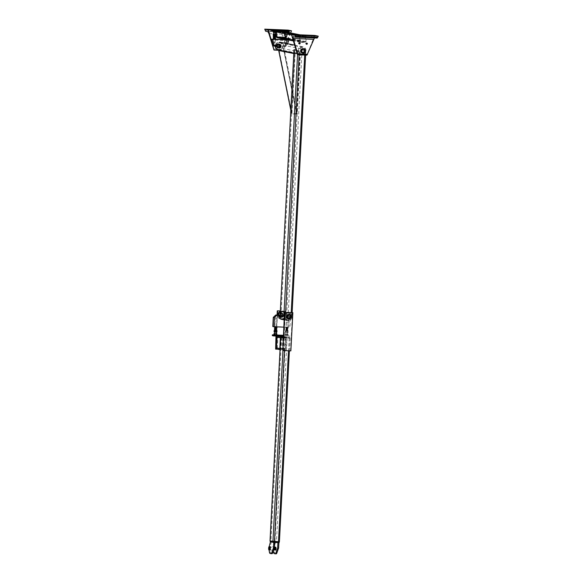 <?xml version="1.0" encoding="UTF-8"?>
<svg xmlns="http://www.w3.org/2000/svg" width="583" height="583" viewBox="0 0 583 583"><rect width="100%" height="100%" fill="white"/><g stroke="black" fill="none" stroke-linecap="round" stroke-linejoin="round"><path stroke-width="0.44" stroke-dasharray="2.92 2.19" d="M302.009 54.081A3.352 3.228 101.3 0 0 302.839 47.442A3.352 3.228 101.3 0 0 299.013 50.094A3.352 3.228 101.3 0 0 302.009 54.081M279.031 49.489A3.352 3.228 -78.7 0 1 276.036 45.51A3.352 3.228 -78.7 0 1 279.862 42.85A3.352 3.228 -78.7 0 1 279.031 49.489M301.972 54.744A4.023 3.87 -78.7 0 1 298.387 49.97A4.023 3.87 -78.7 0 1 302.971 46.786A4.023 3.87 -78.7 0 1 301.972 54.744M278.419 50.087A4.023 3.87 101.3 0 0 283.054 46.604A4.023 3.87 101.3 0 0 279.993 42.202A4.023 3.87 101.3 0 0 275.329 46.137M294.014 49.715L294.758 52.485A4.023 3.87 101.3 0 0 300.369 52.718L301.754 50.029L305.82 50.838L304.785 53.6A4.023 3.87 -78.7 0 1 299.174 53.366L299.101 54.824M298.073 50.524L296.106 50.153L298.073 50.524L299.174 53.366M284.271 316.38L291.915 316.678L288.111 315.913L280.051 315.571M301.754 50.029L305.82 50.838M281.086 50.619L283.994 50.743L284.089 51.217L283.994 50.743L284.475 50.757L297.25 113.751L300.383 53.935L299.902 53.913L296.769 113.729L291.478 113.51L294.612 53.694L295.093 53.716L291.959 113.532L279.075 50.874L291.843 113.867L296.652 114.064L283.885 51.078L279.075 50.874M290.815 110.238L291.478 113.51M293.788 53.454L295.093 53.716M293.781 53.534L294.612 53.694M296.652 114.064L284.154 51.537L296.769 113.729L297.25 113.751M284.475 50.757L300.383 53.935M283.885 51.078L299.902 53.913M279.184 50.546L291.843 113.867M285.029 319.914L284.293 319.878L285.029 319.914M285.065 319.244L284.329 319.214L285.065 319.244M288.403 312.554A4.023 3.87 101.3 0 0 287.404 320.512A4.023 3.87 101.3 0 0 291.988 317.32A4.023 3.87 101.3 0 0 288.403 312.554M280.263 311.475A4.023 3.87 -78.7 0 1 285.357 316.001A4.023 3.87 -78.7 0 1 277.69 315.235M281.749 311.752A3.498 3.367 -78.7 0 1 284.868 315.899A3.498 3.367 -78.7 0 1 280.882 318.675A3.498 3.367 -78.7 0 1 281.749 311.752M282.267 312A3.352 3.228 101.3 0 0 281.436 318.639A3.352 3.228 101.3 0 0 285.262 315.979A3.352 3.228 101.3 0 0 282.267 312M287.834 313.115A3.352 3.228 -78.7 0 1 290.83 317.094A3.352 3.228 -78.7 0 1 287.004 319.746A3.352 3.228 -78.7 0 1 287.834 313.115M287.842 312.969A3.498 3.367 -78.7 0 1 290.961 317.116A3.498 3.367 -78.7 0 1 286.974 319.892A3.498 3.367 -78.7 0 1 287.842 312.969M282.274 311.861A3.498 3.367 -78.7 0 1 285.393 316.008A3.498 3.367 -78.7 0 1 281.407 318.777A3.498 3.367 -78.7 0 1 282.274 311.861M288.374 313.078A3.498 3.367 101.3 0 0 287.506 319.994A3.498 3.367 101.3 0 0 291.493 317.225A3.498 3.367 101.3 0 0 288.374 313.078M288.549 318.318A1.662 1.603 101.3 0 0 288.957 315.017A1.662 1.603 101.3 0 0 287.062 316.343A1.662 1.603 101.3 0 0 288.549 318.318A1.662 1.603 -78.7 0 1 287.062 316.343A1.662 1.603 -78.7 0 1 288.957 315.017A1.662 1.603 -78.7 0 1 288.549 318.318M288.191 318.857A2.245 2.164 101.3 0 0 290.786 316.912A2.245 2.164 101.3 0 0 289.073 314.448M281.101 313.486L279.957 313.428L281.123 313.486L280.962 316.62L279.796 316.554L280.962 316.62M280.066 316.62A1.662 1.603 -78.7 0 1 278.579 314.645A1.662 1.603 -78.7 0 1 280.474 313.326A1.662 1.603 -78.7 0 1 280.066 316.62M279.957 316.095A1.166 1.122 101.3 0 0 281.021 314.39A1.166 1.122 101.3 0 0 279.075 314.31A1.166 1.122 101.3 0 0 279.957 316.095M281.655 313.501A1.749 1.683 -78.7 0 1 283.236 315.439A1.749 1.683 -78.7 0 1 281.225 316.955A1.749 1.683 -78.7 0 1 281.655 313.501M281.341 316.963A1.749 1.683 101.3 0 0 281.771 313.501A1.749 1.683 101.3 0 0 279.782 314.886A1.749 1.683 101.3 0 0 281.341 316.963M281.451 317.4A2.164 2.084 101.3 0 0 281.99 313.122A2.164 2.084 101.3 0 0 279.519 314.835A2.164 2.084 101.3 0 0 281.451 317.4M281.319 317.378A2.164 2.084 -78.7 0 1 279.388 314.805A2.164 2.084 -78.7 0 1 281.851 313.093A2.164 2.084 -78.7 0 1 281.319 317.378M279.789 317.079L280.933 317.137L279.789 317.079M279.811 316.642L280.955 316.707L279.811 316.642L279.767 317.079M279.906 317.094A2.164 2.084 -78.7 0 1 277.974 314.529A2.164 2.084 -78.7 0 1 280.438 312.809A2.164 2.084 -78.7 0 1 279.906 317.094M280.787 317.269A2.164 2.084 101.3 0 0 281.327 312.991A2.164 2.084 101.3 0 0 278.856 314.703A2.164 2.084 101.3 0 0 280.787 317.269M281.13 312.962L279.986 312.903L281.13 312.962M279.927 316.678A1.749 1.683 101.3 0 0 280.357 313.217A1.749 1.683 101.3 0 0 278.368 314.601A1.749 1.683 101.3 0 0 279.927 316.678M280.809 316.853A1.749 1.683 -78.7 0 1 279.25 314.784A1.749 1.683 -78.7 0 1 281.239 313.399A1.749 1.683 -78.7 0 1 280.809 316.853M279.986 313.355L281.13 313.399L279.986 313.355M279.636 317.677L280.095 317.771L279.665 317.086L281.276 317.188L281.239 317.779L280.095 317.771L281.115 317.866M280.481 317.174L279.847 317.123L280.481 317.174M281.276 317.188L280.999 317.801M280.073 317.764L279.665 317.086M281.028 317.21L280.102 317.174M279.425 317.108L279.505 317.764M280.78 311.446L280.146 311.388L280.78 311.446M280.766 311.358L280.234 311.307L280.766 311.358M280.591 317.123L280.561 317.713M280.817 312.831L279.643 312.823L281.37 312.984L279.738 312.889L281.152 312.94L280.838 312.43L281.429 312.422L280.015 312.379L280.817 312.43M281.37 312.984L281.4 312.437M281.254 312.918L281.276 312.524M279.891 312.794L280.379 312.342L279.913 312.393M280.7 312.962L280.066 312.903L280.7 312.962M280.744 311.912L280.168 311.861L280.744 311.912M280.846 311.927L279.789 311.839L280.846 311.927M279.767 312.882L279.789 312.335M280.328 312.882L280.35 312.481M288.366 314.922A1.662 1.603 101.3 0 0 287.951 318.216A1.662 1.603 101.3 0 0 289.875 316.773A1.662 1.603 101.3 0 0 288.366 314.922M282.485 350.478L290.859 350.879M290.502 350.813L292.506 312.597M281.341 316.875A1.662 1.603 101.3 0 0 281.757 313.581A1.662 1.603 101.3 0 0 279.84 315.024A1.662 1.603 101.3 0 0 281.341 316.875M280.991 316.809A1.662 1.603 -78.7 0 1 279.505 314.835A1.662 1.603 -78.7 0 1 281.407 313.516A1.662 1.603 -78.7 0 1 280.991 316.809M277.552 349.195L283.651 349.443L285.306 311.154L283.302 349.37L275.285 349.042M280.292 310.95L285.306 311.154M285.655 311.227L280.292 311.009M275.97 336.012L277.063 315.039M277.421 315.053L276.801 326.859M276.801 326.874L276.211 327.427L274.899 326.684L276.677 326.772L274.885 326.691M276.634 330.182L276.524 332.223M276.451 333.658L276.32 336.027M283.229 336.311L272.327 335.655M288.359 336.318L288.403 335.487L283.272 335.48M289.685 336.58L289.729 335.75M273.886 334.89L276.787 335.006M283.287 335.276L288.403 335.487M283.149 337.827L289.846 338.278L281.611 337.397A0.415 0.401 101.3 0 0 281.188 337.797L280.62 348.598A0.415 0.401 101.3 0 0 280.999 349.028L285.007 349.188A0.415 0.401 101.3 0 0 285.43 348.794L285.998 337.994A0.415 0.401 101.3 0 0 285.619 337.557L290.064 338.264L283.149 337.892M278.295 336.734L282.303 336.901A0.415 0.401 -78.7 0 1 282.682 337.331L282.114 348.131A0.415 0.401 -78.7 0 1 281.691 348.532L277.683 348.364A0.415 0.401 -78.7 0 1 277.304 347.934L277.872 337.134A0.415 0.401 -78.7 0 1 278.295 336.734L281.611 337.397L270.942 540.937L270.075 540.922M280.948 336.763A1.246 1.202 -78.7 0 1 281.451 336.573M277.464 349.173A1.246 1.202 101.3 0 0 277.639 349.195L281.647 349.363A1.246 1.202 101.3 0 0 282.915 348.16L283.484 337.36A1.246 1.202 101.3 0 0 282.347 336.07L278.339 335.903A1.246 1.202 101.3 0 0 277.661 336.085M286.53 337.615L286.574 336.785L283.214 336.646L285.663 336.726A1.246 1.202 -78.7 0 1 286.8 338.023L286.231 348.823A1.246 1.202 -78.7 0 1 284.963 350.019L280.955 349.858A1.246 1.202 -78.7 0 1 280.066 349.385M290.021 338.249L279.359 541.789L270.942 540.937M289.846 338.278L289.889 337.448L283.192 336.996M284.234 338.045L284.278 337.214M286.574 336.785L289.889 337.448M279.177 541.818L270.25 540.922L279.177 541.818M275.861 541.155L275.817 541.986L279.133 542.649M270.206 541.753L275.817 541.986M269.076 550.002L268.945 549.201A1.662 0.445 92.4 0 1 269.04 547.138L269.164 546.672M270.439 541.804L273.762 542.423M274.724 542.467L270.446 541.767M271.408 541.804L270.002 547.175A1.662 0.445 -87.6 0 0 269.907 549.237L270.374 552.145A3.33 0.889 -87.6 0 0 270.993 553.471L271.999 553.675M270.395 548.319A1.662 0.445 92.4 0 1 270.906 546.745A1.662 0.445 92.4 0 1 271.284 548.428A1.662 0.445 92.4 0 1 270.774 550.068A1.662 0.445 92.4 0 1 270.395 548.319M270.906 546.745L269.944 546.701A1.662 0.445 -87.6 0 0 269.433 548.275A1.662 0.445 -87.6 0 0 269.812 550.031L270.774 550.068M274.564 548.486A1.662 0.445 -87.6 0 0 274.943 550.243A1.662 0.445 -87.6 0 0 275.453 548.596A1.662 0.445 -87.6 0 0 275.074 546.912A1.662 0.445 -87.6 0 0 274.564 548.486M276.167 553.843L275.161 553.646A3.33 0.889 92.4 0 1 274.542 552.312L274.076 549.412A1.662 0.445 92.4 0 1 274.17 547.35L275.577 541.979L278.893 542.635M277.931 542.598L274.615 541.935L273.208 547.306A1.662 0.445 -87.6 0 0 273.114 549.368L273.361 550.906M273.733 549.878A1.662 0.445 92.4 0 1 273.602 548.45A1.662 0.445 92.4 0 1 274.112 546.876A1.662 0.445 92.4 0 1 274.455 547.619M274.615 541.935L275.577 541.979M275.402 550.257A1.662 0.445 92.4 0 1 275.045 548.545A1.662 0.445 92.4 0 1 275.555 546.934A1.662 0.445 92.4 0 1 275.934 548.618A1.662 0.445 92.4 0 1 275.424 550.265A1.662 0.445 92.4 0 1 275.402 550.257M275.409 550.09A1.501 0.401 -87.6 0 0 275.431 550.097A1.501 0.401 -87.6 0 0 275.89 548.618A1.501 0.401 -87.6 0 0 275.548 547.102A1.501 0.401 -87.6 0 0 275.089 548.552A1.501 0.401 -87.6 0 0 275.409 550.09M275.723 550.272A1.662 0.445 -87.6 0 0 275.744 550.272A1.662 0.445 -87.6 0 0 276.255 548.632A1.662 0.445 -87.6 0 0 275.876 546.949A1.662 0.445 -87.6 0 0 275.365 548.559A1.662 0.445 -87.6 0 0 275.723 550.272M275.249 550.09A1.501 0.401 -87.6 0 0 275.271 550.09A1.501 0.401 -87.6 0 0 275.73 548.61A1.501 0.401 -87.6 0 0 275.387 547.094A1.501 0.401 -87.6 0 0 274.928 548.545A1.501 0.401 -87.6 0 0 275.249 550.09M275.242 550.25A1.662 0.445 -87.6 0 0 275.263 550.257A1.662 0.445 -87.6 0 0 275.774 548.61A1.662 0.445 -87.6 0 0 275.395 546.927A1.662 0.445 -87.6 0 0 274.885 548.537A1.662 0.445 -87.6 0 0 275.242 550.25L274.943 550.243M269.31 550.009A1.662 0.445 92.4 0 1 268.952 548.297A1.662 0.445 92.4 0 1 269.463 546.686M269.317 549.842A1.501 0.401 -87.6 0 0 269.339 549.842A1.501 0.401 -87.6 0 0 269.798 548.363A1.501 0.401 -87.6 0 0 269.463 546.847A1.501 0.401 -87.6 0 0 268.996 548.297A1.501 0.401 -87.6 0 0 269.317 549.842M269.936 548.654A1.501 0.401 92.4 0 1 269.499 549.849A1.501 0.401 92.4 0 1 269.157 548.304A1.501 0.401 92.4 0 1 269.623 546.854A1.501 0.401 92.4 0 1 269.965 548.26M269.849 548.239L269.783 548.224A1.421 0.379 -87.6 0 0 269.455 546.927A1.421 0.379 -87.6 0 0 269.018 548.333A1.421 0.379 -87.6 0 0 269.339 549.769A1.421 0.379 -87.6 0 0 269.761 548.625L269.987 548.632A1.662 0.445 92.4 0 1 269.492 550.017A1.662 0.445 92.4 0 1 269.47 550.017A1.662 0.445 92.4 0 1 269.113 548.297A1.662 0.445 92.4 0 1 269.623 546.686A1.662 0.445 92.4 0 1 270.009 548.26M269.958 548.632A1.421 0.379 92.4 0 1 269.535 549.776A1.421 0.379 92.4 0 1 269.215 548.341A1.421 0.379 92.4 0 1 269.652 546.934A1.421 0.379 92.4 0 1 269.973 548.231L270.148 548.268M269.572 546.65A1.742 0.466 -87.6 0 0 269.135 548.341A1.742 0.466 -87.6 0 0 269.433 550.053M269.2 550.002A1.742 0.466 92.4 0 1 268.945 548.326A1.742 0.466 92.4 0 1 269.339 546.679M275.752 547.809A1.742 0.466 -87.6 0 0 275.38 546.847A1.742 0.466 -87.6 0 0 274.841 548.574A1.742 0.466 -87.6 0 0 275.234 550.33A1.742 0.466 -87.6 0 0 275.664 549.536L275.664 548.865A1.421 0.379 92.4 0 1 275.242 550.009A1.421 0.379 92.4 0 1 274.921 548.574A1.421 0.379 92.4 0 1 275.358 547.167A1.421 0.379 92.4 0 1 275.686 548.465L275.846 547.823M276.036 547.831L275.876 548.472A1.421 0.379 -87.6 0 0 275.548 547.175A1.421 0.379 -87.6 0 0 275.11 548.581A1.421 0.379 -87.6 0 0 275.431 550.017A1.421 0.379 -87.6 0 0 275.854 548.873L275.854 549.543A1.742 0.466 92.4 0 1 275.431 550.337A1.742 0.466 92.4 0 1 275.03 548.581A1.742 0.466 92.4 0 1 275.57 546.861A1.742 0.466 92.4 0 1 275.948 547.816M288.148 315.665L290.421 318.26L289.314 318.041L287.04 315.447L288.148 315.665L285.276 315.374A3.994 3.848 -78.7 0 1 280.649 319.134A3.994 3.848 -78.7 0 1 277.581 315.06M277.69 315.082L278.689 315.279A3.994 3.848 101.3 0 0 281.757 319.353A3.994 3.848 101.3 0 0 286.384 315.592M272.808 326.516L288.84 327.18L289.314 318.041M287.04 315.447L285.276 315.374M287.864 327.223L286.071 327.143L287.864 327.223M288.84 327.18L283.71 327.143M275.336 318.048L277.129 318.136L275.336 318.048M290.421 318.26L289.94 327.398M288.323 318.588L286.523 318.5L288.323 318.588M276.313 332.179L274.651 332.091L276.313 332.179L276.386 330.787L275.14 330.75M276.429 330.78L274.586 330.576M274.243 334.817L274.972 334.963L274.243 334.817L274.301 333.658L275.045 333.571L275.781 333.716L275.723 334.875L274.972 334.963L275.723 334.875M275.781 333.716L276.874 333.819M276.233 333.644L274.571 333.556M276.233 333.68L276.16 335.079L276.233 333.68L274.571 333.593L274.498 334.992L275.548 335.079L274.498 334.992L276.16 335.079L274.498 334.992L274.571 333.593M273.915 333.695L274.301 333.658M276.969 332.077L274.389 331.916L274.455 330.758L276.488 330.75L274.724 330.656M275.876 331.975L275.934 330.816M274.068 330.801L274.455 330.758M274.389 331.916L276.808 332.208M276.306 332.223L276.386 330.787L275.329 330.699L274.724 330.699L274.651 332.091M276.247 321.787L275.191 321.699L276.247 321.787M287.295 327.252L287.208 327.231C288.964 327.303 286.508 327.114 287.127 327.15C288.381 327.245 288.432 327.274 287.295 327.252C288.432 327.274 288.381 327.245 287.127 327.15C286.508 327.114 288.964 327.303 287.208 327.231C288.964 327.303 286.508 327.114 287.127 327.15C288.381 327.245 288.432 327.274 287.295 327.252C288.432 327.274 288.381 327.245 287.127 327.15C286.508 327.114 288.964 327.303 287.208 327.231M286.049 327.508C286.071 327.646 284.599 327.85 287.878 328.222L285.787 328.309L287.871 328.411L285.765 328.805L287.842 328.914L285.743 329.111L287.82 329.41L285.706 329.803L287.791 329.912L285.692 330.109L287.747 330.714L286.544 330.437C284.125 330.503 286.559 331.115 287.754 331.108L285.685 331.151L287.951 330.933L286.53 330.772C288.818 330.67 288.621 330.444 285.932 330.095L285.925 330.335C288.949 330.255 288.614 329.963 285.962 329.599L285.947 329.84C288.971 329.759 288.636 329.468 285.991 329.103L285.976 329.337C289 329.264 288.665 328.972 286.013 328.601L286.005 328.841C289.022 328.761 288.687 328.469 286.042 328.105L286.027 328.346C288.898 328.244 288.913 327.996 286.078 327.61L286.136 327.821M287.652 331.1L285.896 331.137M286.945 335.334L286.195 335.422L286.945 335.334L287.004 334.176L286.268 334.03L287.951 334.168L285.335 334.023L286.268 334.03L285.138 334.161L286.231 334.256L286.166 335.414L285.225 335.429L288.038 335.436L286.195 335.422M285.335 334.023L285.262 335.414M286.843 334.146L285.794 334.059L286.843 334.146M286.231 334.256L288.097 334.278L287.834 335.575M285.524 334.117L285.459 335.276M286.77 335.538L285.721 335.451L286.77 335.538M287.907 334.183L287.004 334.176M287.711 334.321L287.652 335.48M287.864 331.421L287.127 331.275L287.864 331.421L287.798 332.58L287.055 332.667L286.319 332.521L286.384 331.363L287.127 331.275L286.384 331.363M286.421 331.129L288.25 331.384L286.421 331.129M287.091 332.441L285.415 332.514L287.091 332.441L287.157 331.282M285.612 332.376L285.677 331.217M285.838 331.195L285.284 331.261L285.838 331.195M286.552 331.159L287.608 331.246L286.552 331.159M286.479 332.55L287.536 332.638L286.479 332.55M286.319 332.521L288.031 332.674L287.638 332.609L288.191 332.543L288.06 331.282M285.415 332.514L285.488 331.122M287.47 322.246L286.413 322.159L287.47 322.246M299.414 42.843A0.583 0.561 101.3 0 0 298.496 43.178A0.583 0.561 101.3 0 0 299.21 43.842M306.629 43.135A0.583 0.561 101.3 0 0 305.711 43.477A0.583 0.561 101.3 0 0 306.425 44.14M314.463 37.953L314.915 37.604L317.21 38.063M297.031 37.035L295.668 36.926L297.031 37.035M313.064 37.698L311.701 37.582L313.064 37.698M293.089 36.707L314.929 37.611L293.074 36.707M314.725 35.439L306.942 55.145M302.715 52.514A1.662 1.603 -78.7 0 1 301.229 50.539A1.662 1.603 -78.7 0 1 303.131 49.22A1.662 1.603 -78.7 0 1 302.715 52.514M302.183 52.412A1.662 1.603 101.3 0 0 302.599 49.11A1.662 1.603 101.3 0 0 300.697 50.437A1.662 1.603 101.3 0 0 302.183 52.412M297.454 54.715L306.658 55.093M271.962 42.333L271.35 40.249M278.455 47.675A1.662 1.603 -78.7 0 1 276.969 45.7A1.662 1.603 -78.7 0 1 278.871 44.381A1.662 1.603 -78.7 0 1 278.455 47.675M278.987 47.777A1.662 1.603 101.3 0 0 279.395 44.483A1.662 1.603 101.3 0 0 277.501 45.802A1.662 1.603 101.3 0 0 278.987 47.777M285.757 32.247L287.127 32.364L285.757 32.247M279.468 50.298L283.462 50.459L283.294 49.453L289.445 34.47L289.7 32.575L287.426 32.123L287.987 30.105M269.725 31.584L271.095 31.701L269.725 31.584M290.647 32.947L287.82 39.833M287.805 39.877L283.462 50.459M298.685 40.905L297.949 40.876L298.685 40.905M298.649 41.575L297.913 41.539L298.649 41.575M282.128 36.918L276.998 36.707L277.581 31.737L282.114 31.927L282.128 36.918L305.324 41.546L305.31 36.554L300.777 36.365L300.194 41.335L305.324 41.546M299.8 36.656A0.998 0.962 -78.7 0 1 300.813 35.701L305.303 35.884A0.998 0.962 -78.7 0 1 306.213 36.918L305.966 41.575A0.998 0.962 -78.7 0 1 304.953 42.53L300.464 42.348A0.998 0.962 -78.7 0 1 299.553 41.313L299.8 36.656L291.638 35.031M277.122 37.698A0.998 0.962 101.3 0 0 277.268 37.72L281.749 37.902A0.998 0.962 101.3 0 0 282.77 36.948L283.01 32.291A0.998 0.962 101.3 0 0 282.099 31.256L277.61 31.074A0.998 0.962 101.3 0 0 276.991 31.271M289.285 31.774L287.958 31.511L288.002 30.68M287.958 31.511L271.933 30.855M287.659 39.848L287.397 40.635L271.365 39.972M273.208 39.25L274.076 39.301M285.342 39.761L286.756 39.812M284.023 46.494A3.994 3.848 101.3 0 0 280.962 42.421A3.994 3.848 101.3 0 0 276.327 46.181L275.227 45.962A3.994 3.848 -78.7 0 1 279.855 42.202A3.994 3.848 -78.7 0 1 282.923 46.276L285.787 46.567L284.686 46.349L287.353 41.466L288.454 41.684M287.368 43.674L285.787 46.567M273.463 45.889L275.227 45.962M287.353 41.466L287.397 40.635M282.923 46.276L284.686 46.349M275.198 39.382L274.673 39.404M285.896 39.877C287.033 39.899 286.974 39.87 285.728 39.775C285.109 39.739 287.565 39.928 285.808 39.855C287.565 39.928 285.109 39.739 285.728 39.775C286.974 39.87 287.033 39.899 285.896 39.877C287.033 39.899 286.974 39.87 285.728 39.775C285.109 39.739 287.565 39.928 285.808 39.855L284.752 39.753M273.31 42.639L275.103 42.727L273.31 42.639M286.289 43.171L284.497 43.091L286.289 43.171M284.89 35.752L286.69 36.022L284.65 36.11L285.488 36.452L286.661 36.416C283.637 36.496 283.972 36.787 286.617 37.152L284.57 37.115L286.603 37.414C283.586 37.494 283.921 37.786 286.566 38.15L286.581 37.91C283.928 37.997 283.52 38.252 286.544 38.646L286.552 38.412C283.527 38.485 283.87 38.777 286.515 39.148L286.53 38.908C282.689 39.01 285.102 39.331 284.723 39.367L286.727 39.578L284.679 39.331C287.747 39.272 287.754 39.003 284.708 38.529L286.807 38.602L284.715 38.34L286.821 37.946L284.759 37.531L286.858 37.604L284.781 37.028L286.872 36.948L284.81 36.532L286.923 36.547L284.788 36.386C286.377 36.554 288.789 36.008 284.919 35.731L286.668 36.029M286.399 31.584L285.67 31.438L286.399 31.584L286.34 32.743L285.59 32.83L287.273 32.976L286.304 32.969L287.047 32.881L287.084 32.24M287.106 31.722L284.533 31.562L287.106 31.722M285.568 32.823L286.304 32.969L285.014 32.888L285.568 32.823L285.612 31.948M287.047 32.881L286.34 32.743M287.237 32.983L287.463 32.313M284.861 32.684L285.59 32.83L284.861 32.684L284.919 31.526M286.166 32.947L285.116 32.859L286.166 32.947M284.657 32.823L284.526 31.73M286.238 31.548L285.189 31.46L286.238 31.548M286.894 35.782L286.151 35.869L286.894 35.782L286.953 34.623L286.224 34.477L286.953 34.623M286.727 35.811L284.504 35.716L286.727 35.811M285.473 34.565L286.224 34.477L285.473 34.565L285.415 35.723L286.151 35.869L284.322 35.621L284.38 34.463L285.517 34.331L286.246 34.484L286.187 35.643M286.246 34.484L287.346 34.586L287.084 35.884M287.157 34.484L284.584 34.324M284.766 34.419L284.708 35.578M285.575 35.752L286.625 35.84L285.575 35.752M284.504 35.716L285.415 35.723M285.648 34.361L286.698 34.448L285.648 34.361M285.677 42.348L284.621 42.26L285.677 42.348M275.373 36L274.287 35.658L273.638 36.059M273.697 31.059L274.447 30.972L273.697 31.059L273.638 32.218L275.657 32.451L273.638 32.218M274.943 32.48L273.893 32.393L274.943 32.48M276.087 31.125L274.447 30.972L276.276 31.22M275.118 32.284L275.176 31.125M273.864 31.03L275.154 31.118L273.864 31.03M275.016 31.088L273.966 31.001L275.016 31.088M276.123 34.12L275.482 33.945M274.221 35.264L275.504 35.344L274.221 35.264M274.353 35.293L275.402 35.381L274.353 35.293M275.03 34.018L274.965 35.177M273.821 33.858L274.294 33.872L273.544 33.96L273.485 35.118M273.74 35.293L273.813 33.901L274.425 33.894L275.475 33.989L275.402 35.425M273.544 33.96L273.157 33.996M274.455 41.889L273.398 41.801L274.455 41.889M304.406 50.918A1.662 1.603 101.3 0 0 301.229 50.539A1.662 1.603 101.3 0 0 302.475 52.485A1.662 1.603 101.3 0 0 304.406 50.918M302.366 53.06A2.245 2.164 101.3 0 0 304.967 50.94A2.245 2.164 101.3 0 0 303.24 48.651M276.495 45.255L276.444 46.421L276.495 45.255L279.497 45.379L279.446 46.545L279.497 45.379M279.264 45.904A1.662 1.603 -78.7 0 1 277.333 47.471A1.662 1.603 -78.7 0 1 276.087 45.525A1.662 1.603 -78.7 0 1 279.264 45.904M278.652 45.853A1.166 1.122 101.3 0 0 277.02 44.782A1.166 1.122 101.3 0 0 276.91 46.793A1.166 1.122 101.3 0 0 278.652 45.853M277.523 46.079A1.749 1.683 -78.7 0 1 279.549 44.432A1.749 1.683 -78.7 0 1 280.889 46.217A1.749 1.683 -78.7 0 1 278.863 47.857A1.749 1.683 -78.7 0 1 277.523 46.079M280.758 46.188A1.749 1.683 101.3 0 0 277.421 45.787A1.749 1.683 101.3 0 0 278.732 47.835A1.749 1.683 101.3 0 0 280.758 46.188M281.159 46.203A2.164 2.084 -78.7 0 1 278.652 48.243A2.164 2.084 -78.7 0 1 277.027 45.707A2.164 2.084 -78.7 0 1 281.159 46.203M281.29 46.232A2.164 2.084 101.3 0 0 277.165 45.736A2.164 2.084 101.3 0 0 278.783 48.265A2.164 2.084 101.3 0 0 281.29 46.232M279.942 46.56L280 45.401L280.204 46.013L279.527 46.545L279.578 45.379L279.534 46.545M275.934 46.4L275.992 45.234L275.934 46.4L276.357 46.414L276.408 45.248L276.349 46.414M279.213 45.882A1.749 1.683 101.3 0 0 275.876 45.481A1.749 1.683 101.3 0 0 277.187 47.522A1.749 1.683 101.3 0 0 279.213 45.882M280.095 46.057A1.749 1.683 -78.7 0 1 278.069 47.704A1.749 1.683 -78.7 0 1 276.757 45.656A1.749 1.683 -78.7 0 1 280.095 46.057M279.614 45.897A2.164 2.084 -78.7 0 1 277.1 47.93A2.164 2.084 -78.7 0 1 275.482 45.401A2.164 2.084 -78.7 0 1 279.614 45.897M280.496 46.072A2.164 2.084 101.3 0 0 276.364 45.576A2.164 2.084 101.3 0 0 277.989 48.112A2.164 2.084 101.3 0 0 280.496 46.072M280.343 46.443L280.438 45.962L279.774 46.414L280.073 45.022L280.219 46.509L280.882 46.05L280.736 46.742M280.263 45.547L280.809 45.314L280.073 45.022M274.622 45.78L274.513 45.255L274.622 45.78M274.52 45.773L274.396 45.35L274.52 45.773M280.219 46.509L279.971 46.939L280.54 46.968M279.971 46.939L279.774 46.414M280.153 46.006L280.037 45.481L280.153 46.006M279.825 45.459L280.438 45.962L280.394 45.481M275.54 45.817L275.446 45.292L275.555 45.817M275.832 46.771L275.934 44.855L276.029 46.545L275.876 45.073L275.832 46.771L275.285 46.516L275.548 44.84L275.693 46.319L275.46 44.964L275.278 46.487M276.087 45.838L275.97 45.314L276.087 45.838M275.635 46.246L275.249 46.232M276.123 45.379L275.737 45.357M276.102 45.117L275.548 44.84M275.161 45.817L274.906 46.604L274.979 44.942L275.161 45.817M275.059 45.795L274.957 45.321L275.059 45.795M285.604 312.313L285.386 316.452M304.785 53.6L304.705 55.057M291.216 312.539L290.997 316.678M297.782 50.488L297.563 54.736M302.045 50.065L288.111 315.913M300.369 52.718L286.581 315.797M294.758 52.485L280.97 315.571M305.798 50.816L291.872 316.664M280.627 314.354L279.993 314.295L280.627 314.354M282.303 336.901L285.619 337.557L274.95 541.097M281.691 348.532L285.007 349.188M277.683 348.364L280.999 349.028M278.339 335.903L279.665 336.165M282.347 336.07L285.663 336.726M282.915 348.16L286.231 348.823M283.484 337.36L286.8 338.023M281.647 349.363L284.963 350.019M277.639 349.195L280.955 349.858M282.682 337.331L285.998 337.994M282.114 348.131L285.43 348.794M277.304 347.934L280.62 348.598M277.872 337.134L281.188 337.797M289.153 338.264L288.498 350.784M283.608 337.987L282.952 350.558M285.145 338.104L284.489 350.616M287.149 337.674L276.48 541.213M269.04 547.138L270.002 547.175M269.907 549.237L268.945 549.201M269.412 552.101L270.374 552.145M270.993 553.471L270.031 553.435M274.17 547.35L273.208 547.306M274.199 553.602L275.161 553.646M274.542 552.312L273.58 552.276M273.114 549.368L274.076 549.412M273.966 50.029L283.17 50.408M273.449 49.052L283.294 49.453M268.894 33.625L289.445 34.47M267.859 31.679L289.7 32.575M265.586 31.22L287.426 32.123M265.068 30.243L287.55 31.169M281.786 37.239L304.989 41.867M277.581 31.737L300.777 36.365M282.07 31.919L305.266 36.547M282.369 32.269L305.572 36.897M277.61 31.074L279.024 31.351M295.552 34.652L300.813 35.701M282.099 31.256L283.513 31.54M300.041 34.834L305.303 35.884M277.238 32.058L300.442 36.685M276.998 36.707L300.194 41.335M277.297 37.057L300.5 41.684M282.77 36.948L305.966 41.575M283.01 32.291L306.213 36.918M281.749 37.902L304.953 42.53M293.111 40.023L299.553 41.313M277.268 37.72L300.464 42.348M277.428 45.897L277.319 45.372L277.428 45.897M278.55 49.438L301.528 54.022M279.862 42.85L302.839 47.442M293.803 53.155L301.396 54.671M294.619 45.117L302.971 46.786M296.922 53.782L301.338 54.664M291.915 316.678L292.127 312.575M305.623 55.093L305.849 50.83M285.043 319.921L285.08 319.251M284.293 319.878L284.329 319.214M284.096 319.848L287.404 320.512M282.347 311.3L288.979 312.619M281.436 318.639L287.004 319.746M282.748 312.058L288.315 313.166M282.777 311.92L282.245 311.81M281.407 318.777L280.882 318.675M288.876 313.137L288.345 313.027M287.506 319.994L286.974 319.892M280.926 313.414L288.607 314.951M280.27 316.686L287.951 318.216M279.957 313.428L279.796 316.554M280.955 316.707L280.933 317.137M279.986 312.903L279.964 313.341M281.152 312.969L281.13 313.399M280.846 317.174L281.064 311.351M279.847 317.123L280.234 311.307M281.458 311.927L281.472 312.452M281.064 312.962L281.093 312.408M280.066 312.903L280.095 312.357M281.05 312.408L281.079 311.912M280.146 312.357L280.168 311.861M279.767 312.335L279.789 311.839M280.78 349.836L280.051 349.691M285.677 337.564L282.361 336.908M280.94 349.02L277.625 348.357M285.838 336.748L282.522 336.092M289.408 350.82L290.064 338.264M274.112 546.876L275.074 546.912M275.395 546.927L269.944 546.701M273.616 550.184L269.812 550.031M276.677 326.772L277.129 318.136L276.24 317.56L275.3 318.034L274.848 326.677M281.757 319.353L280.649 319.134M287.9 327.238L288.352 318.595L287.463 318.019L286.523 318.5L286.071 327.143M274.739 330.401L276.408 330.342M276.444 330.124L274.644 329.891M276.065 330.736C273.667 330.408 273.813 330.233 276.488 330.211M276.663 326.91L274.578 327.121L276.626 327.522M276.582 327.034L274.593 326.764M275.482 326.669L276.75 326.852M276.634 327.282L274.564 327.486L276.531 327.894M274.892 327.42L276.568 327.296M276.575 328.28L274.513 328.484L276.488 328.79M274.841 328.411L276.495 328.652M276.524 329.271L274.462 329.475L276.429 329.891M274.79 329.41L276.444 329.65M276.604 327.777L274.527 328.04L276.51 328.397M276.524 328.156L274.87 327.916M276.553 328.776L274.476 329.038L276.459 329.388M276.466 329.155L274.812 328.914M276.59 326.844L276.852 321.787M274.644 332.135L274.724 330.699M274.928 326.779L275.191 321.699M286.734 327.136C284.293 327.194 286.734 327.806 287.929 327.806L287.834 327.231M287.244 327.406L286.071 327.245L288.097 327.544L286.1 327.828M288.133 327.245L286.056 327.508M288.075 322.246L287.455 334.146M286.413 322.159L285.794 334.059M285.94 331.159L285.867 332.55M287.608 331.246L287.536 332.638M298.933 43.856L299.465 43.965M299.159 42.719L299.691 42.821M306.148 44.155L306.68 44.264M306.374 43.011L306.906 43.12M295.77 34.929L295.668 36.926M297.935 35.038L297.826 37.035M313.858 37.698L313.967 35.701M311.701 37.582L311.803 35.585M277.982 44.206L302.599 49.11M277.333 47.471L301.943 52.383M278.215 47.646L278.747 47.748M278.871 44.381L279.395 44.483M287.127 32.364L287.23 30.367M284.963 32.247L285.065 30.25M269.033 29.595L268.931 31.591M271.197 29.711L271.095 31.701M297.949 40.876L297.913 41.539M298.7 40.912L298.664 41.575M305.31 36.554L282.114 31.927M300.449 41.677L277.253 37.05M305.441 35.906L300.114 34.842M283.586 31.54L282.245 31.271M300.318 42.333L293.387 40.948M280.962 42.421L279.855 42.202M275.103 42.719L275.278 39.396M275.103 42.727L274.163 43.2L273.274 42.632L273.449 39.301M284.672 39.768L284.497 43.091L285.386 43.667L286.326 43.186L286.501 39.863M285.473 39.367L284.737 39.374M286.734 39.877L284.635 39.36M286.778 32.947L286.435 39.557M285.116 32.859L284.774 39.331M285.036 34.361L284.963 35.752M286.698 34.448L286.625 35.84M284.752 39.782L284.621 42.26M286.428 39.673L286.282 42.348M273.529 35.745L275.533 35.672M275.081 35.33L273.74 35.352L273.813 33.901M275.693 35.395L273.726 35.57M273.565 38.653L275.351 38.616M273.485 38.74L275.249 38.959M273.23 39.294L275.358 38.974M273.587 38.194L275.263 38.128M273.58 38.434L275.57 38.347L273.544 37.808M273.616 37.698L275.285 37.633M273.602 37.931L275.599 37.844L273.573 37.312M273.646 37.195L275.314 37.13M273.631 37.436L275.621 37.348L273.602 36.816M273.667 36.7L275.336 36.634M273.653 36.94L275.65 36.846L273.624 36.314M273.697 36.197L275.365 36.131M273.682 36.438L275.679 36.35L273.653 35.818M275.402 35.381L275.475 33.989M273.558 38.762L273.398 41.801M275.191 39.411L275.067 41.889M279.446 46.545L276.444 46.421M279.578 45.379L280 45.401M275.985 45.234L276.408 45.248M278.754 44.272L277.865 44.097M278.069 47.704L277.187 47.522M277.1 47.93L277.989 48.112M277.953 43.689L278.834 43.863M280.037 45.481L274.513 45.255M280 46.48L274.469 46.254M274.906 46.604L275.387 46.625M274.979 44.942L275.46 44.964M274.921 46.225L275.402 46.246M274.957 45.321L275.438 45.336M275.402 46.29L275.934 46.312M275.446 45.292L275.97 45.314"/><path stroke-width="0.87" d="M275.329 46.137A4.023 3.87 101.3 0 0 278.419 50.087L293.803 53.155M294.029 49.737L296.106 50.153L293.985 49.723L280.095 315.585L284.271 316.38M293.985 49.723L280.095 315.585M293.788 53.454L278.703 50.524L290.815 110.238M278.703 50.524L293.781 53.534M279.184 50.546L281.086 50.619M277.69 315.235A4.023 3.87 -78.7 0 1 280.263 311.475M288.964 318.398A1.662 1.603 -78.7 0 1 287.485 316.423A1.662 1.603 -78.7 0 1 289.379 315.104A1.662 1.603 -78.7 0 1 288.964 318.398A1.662 1.603 101.3 0 0 289.379 315.104A1.662 1.603 101.3 0 0 287.485 316.423A1.662 1.603 101.3 0 0 288.964 318.398M288.986 318.486A1.749 1.683 101.3 0 0 290.582 315.928A1.749 1.683 101.3 0 0 287.667 315.811A1.749 1.683 101.3 0 0 288.986 318.486M289.518 314.536L289.073 314.448A2.245 2.164 101.3 0 0 286.508 316.226A2.245 2.164 101.3 0 0 288.191 318.857L288.636 318.945A2.245 2.164 -78.7 0 1 286.953 316.321A2.245 2.164 -78.7 0 1 289.518 314.536A2.245 2.164 -78.7 0 1 288.957 318.981A2.245 2.164 -78.7 0 1 288.636 318.945M288.993 318.318A1.581 1.523 -78.7 0 1 287.798 315.899A1.581 1.523 -78.7 0 1 290.436 316.008A1.581 1.523 -78.7 0 1 288.993 318.318M292.863 312.663L290.859 350.879L282.842 350.551L284.847 312.335L292.863 312.663L284.847 312.335M284.489 312.262L282.842 350.551M280.292 311.009L277.289 310.826L280.292 310.95M276.32 336.027L275.635 349.115L275.97 336.012M277.063 315.039L277.289 310.826M277.639 310.899L277.421 315.053M276.524 332.223L276.451 333.658M275.635 349.115L277.552 349.195M272.37 334.824L272.327 335.655L273.653 335.917L273.697 335.087L272.37 334.824L273.886 334.89M273.653 335.917L283.229 336.311M276.787 335.006L283.287 335.276M283.272 335.48L273.697 335.087M280.066 349.385A1.246 1.202 -78.7 0 1 279.818 348.561L280.387 337.761A1.246 1.202 -78.7 0 1 280.948 336.763M281.451 336.573A1.246 1.202 -78.7 0 1 281.655 336.566L283.214 336.631L280.962 336.551L280.919 337.382L283.149 337.827M277.661 336.085A1.246 1.202 101.3 0 0 277.071 337.098L276.502 347.898A1.246 1.202 101.3 0 0 277.464 349.173L280.051 349.691M270.075 540.922L279.359 541.789M283.149 337.892L280.919 337.382M283.192 336.996L280.962 336.551M279.177 541.818L279.133 542.649L273.522 542.416L270.206 541.753L270.25 540.988M273.565 541.585L273.522 542.416M274.724 542.467L274.44 547.896L273.478 547.852L273.762 542.423L274.724 542.467M269.164 546.672L270.439 541.804M273.478 547.852L271.685 552.859A3.33 0.889 92.4 0 1 271.073 553.639A3.33 0.889 92.4 0 1 271.037 553.631L270.031 553.435A3.33 0.889 92.4 0 1 269.412 552.101L269.076 550.002M271.11 553.639L271.999 553.675A3.33 0.889 -87.6 0 0 272.035 553.675A3.33 0.889 -87.6 0 0 272.647 552.903L274.44 547.896M269.667 550.024L269.812 550.031A1.662 0.445 -87.6 0 0 270.323 548.384A1.662 0.445 -87.6 0 0 269.944 546.701L269.805 546.694M277.931 542.598L277.646 548.027L278.608 548.064L278.893 542.635L277.931 542.598M278.608 548.064L276.816 553.07A3.33 0.889 92.4 0 1 276.204 553.85A3.33 0.889 92.4 0 1 276.167 553.843L275.278 553.806M273.361 550.906L273.58 552.276A3.33 0.889 -87.6 0 0 274.199 553.602L275.205 553.806A3.33 0.889 -87.6 0 0 275.242 553.814A3.33 0.889 -87.6 0 0 275.854 553.034L277.646 548.027M274.455 547.619A1.662 0.445 92.4 0 1 274.411 549.332A1.662 0.445 92.4 0 1 273.981 550.199A1.662 0.445 92.4 0 1 273.733 549.878M269.142 546.672A1.662 0.445 -87.6 0 0 268.632 548.282A1.662 0.445 -87.6 0 0 268.989 549.995A1.662 0.445 -87.6 0 0 269.011 549.995A1.662 0.445 -87.6 0 0 269.521 548.355A1.662 0.445 -87.6 0 0 269.142 546.672L269.463 546.686A1.662 0.445 92.4 0 1 269.842 548.363A1.662 0.445 92.4 0 1 269.331 550.009A1.662 0.445 92.4 0 1 269.31 550.009M269.965 548.26A1.501 0.401 92.4 0 1 269.936 548.654L269.761 549.295A1.742 0.466 92.4 0 1 269.339 550.09A1.742 0.466 92.4 0 1 269.2 550.002M270.009 548.26A1.662 0.445 92.4 0 1 269.987 548.654L269.856 549.31M269.339 546.679A1.742 0.466 92.4 0 1 269.477 546.606A1.742 0.466 92.4 0 1 269.856 547.568L270.148 548.268L270.046 547.575A1.742 0.466 -87.6 0 0 269.674 546.614A1.742 0.466 -87.6 0 0 269.572 546.65M269.433 550.053A1.742 0.466 -87.6 0 0 269.528 550.097A1.742 0.466 -87.6 0 0 269.951 549.317M276.925 315.206L275.817 314.988L273.281 317.378L274.389 317.597L276.925 315.206L278.689 315.279M275.817 314.988L277.69 315.082M273.281 317.378L272.808 326.516L273.908 326.735L274.389 317.597M283.71 327.143L273.908 326.735M274.979 330.75L276.422 330.758L274.586 330.576C275.832 330.729 278.521 330.284 275.322 329.978L276.663 330.065L276.444 329.65M276.874 333.819L276.816 334.977M274.571 333.556L276.233 333.644M274.644 332.135L274.571 333.593L275.621 333.68L276.233 333.68L276.306 332.223M276.429 335.014L273.85 334.853L276.429 335.014L276.488 333.855L275.752 333.709L275.008 333.797L274.95 334.955M274.039 334.955L273.915 333.695L275.008 333.797M275.161 330.896L275.905 330.809L275.161 330.896L275.096 332.055L275.832 332.208L276.582 332.121L276.641 330.962L275.905 330.809L276.699 330.772M276.808 332.208L277.027 330.918L276.641 330.962M274.192 332.055L274.068 330.801L274.724 330.656M276.582 332.121L275.096 332.055M299.611 42.814A0.583 0.561 -78.7 0 1 300.136 43.463A0.583 0.561 -78.7 0 1 299.465 43.965A0.583 0.561 -78.7 0 1 299.611 42.814M299.21 43.842A0.583 0.561 101.3 0 0 299.414 42.843M295.333 36.284L295.377 37.166L293.074 36.707L293.154 38.463L297.709 53.891L297.454 54.715L291.478 34.484L295.013 35.191L295.333 36.284L317.822 37.21L318.26 36.146L314.725 35.439L291.478 34.484M295.384 37.166L317.21 38.063L317.822 37.21M306.826 43.106A0.583 0.561 -78.7 0 1 307.35 43.754A0.583 0.561 -78.7 0 1 306.68 44.264A0.583 0.561 -78.7 0 1 306.826 43.106M306.425 44.14A0.583 0.561 101.3 0 0 306.629 43.135M297.745 54.773L306.957 55.152L314.463 37.953M297.76 54.773L306.957 55.152M297.141 35.046L295.77 34.929L297.141 35.046M313.173 35.701L311.803 35.585L313.173 35.701M295.013 35.191L318.26 36.146M271.35 40.249L268.275 29.857L264.74 29.15L265.586 31.22L267.859 31.679L268.894 33.625L273.966 50.029L271.962 42.333M285.859 30.25L287.23 30.367L285.859 30.25M274.25 50.08L279.468 50.298M269.827 29.595L271.197 29.711L269.827 29.595M264.74 29.15L287.987 30.105L291.522 30.812L290.647 32.947M268.275 29.857L291.522 30.812M276.991 31.271A0.998 0.962 101.3 0 0 276.597 32.029L276.357 36.678A0.998 0.962 101.3 0 0 277.122 37.698L293.387 40.948M273.296 30.287L289.328 30.943L273.296 30.287L273.252 31.118L289.285 31.774L289.328 30.943M273.252 31.118L271.933 30.855L271.969 30.025M276.327 46.181L274.564 46.108L272.421 41.021L271.321 40.803L271.627 39.185L273.208 39.25M275.198 39.331L285.473 39.367M286.756 39.812L271.627 39.185M272.421 41.021L272.509 39.36M288.541 40.023L288.454 41.684L287.368 43.674M271.321 40.803L273.463 45.889L274.564 46.108M274.673 39.404L275.198 39.382M284.752 39.753L285.896 39.877C287.033 39.899 286.974 39.87 285.728 39.775C285.109 39.739 287.565 39.928 285.808 39.855M286.435 39.455L286.421 39.826M287.084 32.24L287.106 31.722L285.087 31.497M287.463 32.313L287.492 31.701M274.673 39.411L273.697 39.28L274.673 39.411M274.345 32.364L273.252 32.262L275.081 32.51L274.345 32.364L274.404 31.205L276.087 31.125M275.825 32.422L275.883 31.263M276.211 32.378L276.269 31.242M273.864 31.03L274.404 31.205M273.31 31.118L273.434 32.356M274.192 35.257L274.928 35.41L274.192 35.257L274.25 34.098L275.001 34.011L273.821 33.858M275.482 33.945L276.123 34.12L275.927 35.403M274.928 35.41L275.861 35.417L274.928 35.41M273.289 35.257L273.157 33.996L274.25 34.098M275.934 34.025L275.001 34.011L276.123 34.12M275.555 32.524L275.475 33.989L273.813 33.901L273.893 32.437M275.737 34.164L275.672 35.323M304.829 51.005A1.662 1.603 -78.7 0 1 302.898 52.572A1.662 1.603 -78.7 0 1 301.651 50.626A1.662 1.603 -78.7 0 1 304.829 51.005A1.662 1.603 101.3 0 0 301.651 50.626A1.662 1.603 101.3 0 0 302.898 52.572A1.662 1.603 101.3 0 0 304.829 51.005M304.931 51.013A1.749 1.683 101.3 0 0 302.482 49.395A1.749 1.683 101.3 0 0 302.322 52.419A1.749 1.683 101.3 0 0 304.931 51.013M305.412 51.027A2.245 2.164 -78.7 0 1 302.803 53.148A2.245 2.164 -78.7 0 1 301.12 50.517A2.245 2.164 -78.7 0 1 305.412 51.027M303.685 48.739L303.24 48.651A2.245 2.164 101.3 0 0 300.682 50.43A2.245 2.164 101.3 0 0 302.366 53.06L302.803 53.148M304.771 51.005A1.581 1.523 -78.7 0 1 302.409 52.273A1.581 1.523 -78.7 0 1 302.555 49.54A1.581 1.523 -78.7 0 1 304.771 51.005M299.101 54.824L285.604 312.313M304.705 55.057L291.216 312.539M297.563 54.736L283.855 316.336M279.665 336.165L281.655 336.566M277.071 337.098L280.387 337.761M276.502 347.898L279.818 348.561M288.498 350.784L278.485 541.804M282.952 350.558L272.946 541.527M280.736 337.411L270.075 540.951M284.489 350.616L274.476 541.643M272.647 552.903L271.685 552.859M275.854 553.034L276.816 553.07M293.154 38.463L313.705 39.316M297.709 53.891L307.554 54.292M279.024 31.351L295.552 34.652M276.597 32.029L291.638 35.031M283.513 31.54L300.041 34.834M276.357 36.678L293.111 40.023M279.993 42.202L294.619 45.117M292.127 312.575L305.623 55.093M280.78 319.185L284.096 319.848M279.403 541.804L289.408 350.82M270.024 540.937L280.693 337.397M271.073 553.639L272.035 553.675M276.204 553.85L275.242 553.814M273.981 550.199L273.616 550.184M276.677 330.801L276.488 330.211C273.813 330.233 273.667 330.408 276.065 330.736M275.067 330.583L276.429 330.78M276.575 327.15L274.578 327.121L276.634 327.282L274.688 327.384L274.877 327.748M275.482 326.669C278.324 327.056 276.94 327.347 274.761 327.274L274.928 326.779L276.021 326.946M275.307 330.313L274.418 330.036L276.422 329.993M276.531 327.996L274.527 328.04L276.575 328.28L274.629 328.382L274.826 328.746M276.247 327.092C276.757 327.303 278.419 327.588 274.761 327.704L274.892 327.42M276.539 327.792L274.87 327.916M276.48 328.994L274.476 329.038L276.524 329.271L274.578 329.38L274.768 329.745M276.524 328.156L276.83 328.469L276.182 328.659L274.841 328.411M276.495 328.652L276.714 329.067L274.804 329.038M274.782 329.555L276.685 329.57L276.466 329.155M276.386 330.787L276.429 329.876M276.437 329.789L276.459 329.373M276.459 329.293L276.48 328.878M276.488 328.79L276.51 328.375M276.517 328.295L276.539 327.879M276.568 327.296L276.59 326.844M317.218 38.063L295.377 37.166M300.114 34.842L283.586 31.54M285.859 39.702L286.435 39.855M284.737 39.374L286.727 39.578L284.759 39.039M284.796 39.185L285.233 39.316M275.715 35.425L275.511 36C273.799 35.986 271.824 35.235 275.081 35.33M273.719 35.687L275.686 35.738L273.653 35.818L275.497 36.102L275.351 36.467M274.068 35.512L275.446 35.381M274.637 39.236L273.5 39.301M275.22 38.974L275.344 39.301C274.134 39.345 271.335 38.573 274.892 38.631L273.332 38.58L273.587 38.194M274.076 39.301C277.042 39.323 275.307 38.879 273.485 38.74L273.23 39.294M274.287 35.658C273.055 35.891 272.268 36.022 275.46 36.438L275.365 36.131M275.263 38.128L273.369 38.092L273.616 37.698M274.877 38.966C275.336 38.908 277.18 38.813 273.522 38.31L273.573 38.536M275.242 38.463L275.431 38.106L273.595 38.033M275.285 37.633L273.93 37.735L273.303 37.48L273.646 37.195M275.271 37.961L275.46 37.611L273.624 37.538M275.314 37.13L273.952 37.239L273.332 36.984L273.667 36.7M275.293 37.465L275.482 37.108L273.653 37.035M275.336 36.634L273.981 36.736L273.361 36.481L273.697 36.197M275.322 36.962L275.511 36.612L273.675 36.54M273.74 35.337L273.558 38.762M275.402 35.425L275.22 38.952"/></g></svg>
